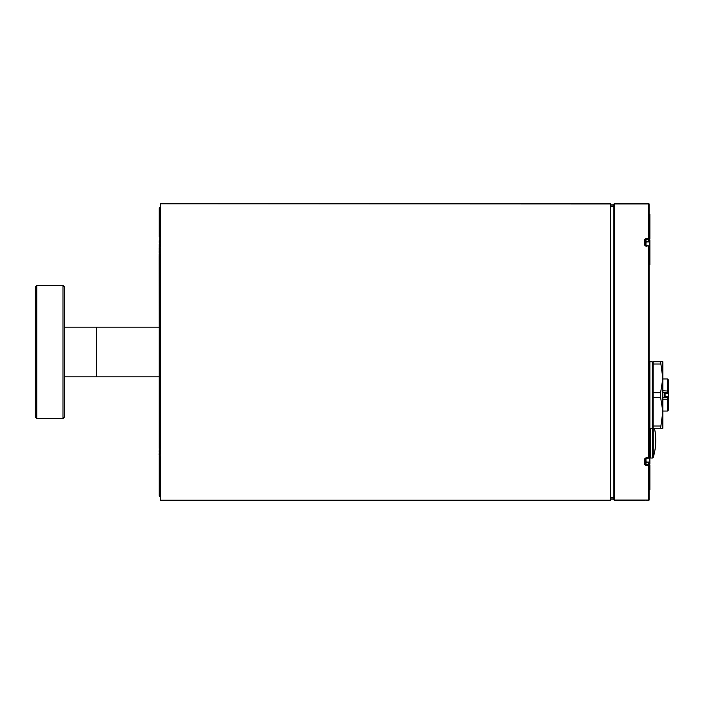 <?xml version="1.0" encoding="UTF-8"?>
<svg xmlns="http://www.w3.org/2000/svg" width="704" height="704" viewBox="0 0 704 704"><rect width="100%" height="100%" fill="white"/><g stroke="black" fill="none" stroke-linecap="round" stroke-linejoin="round"><path stroke-width="1.06" d="M159.236 261.941L159.236 442.059L159.236 376.842L96.633 376.842L96.633 327.158L96.633 376.842L96.633 327.158L159.236 327.158L159.166 256.362M159.236 450.569L159.368 448.58M159.5 449.812L159.104 454.714L159.597 454.714M159.183 454.766L159.368 456.509L159.588 454.766M159.368 447.04L159.236 448.782M159.183 450.718L159.368 450.226L159.183 450.718M159.368 453.323L159.183 452.83M159.166 450.762L159.078 451.22M159.183 248.178L159.183 249.234L159.183 248.178M159.183 251.17L159.183 253.282M159.183 255.218L159.183 256.274M159.183 248.538L159.368 254.971M159.518 247.412L159.368 247.94M159.368 256.291L159.368 257.039M159.183 255.922L159.183 256.432L159.236 255.922M159.368 252.454L159.183 250.087M159.183 255.816L159.183 254.294M159.236 456.034L159.236 496.047L159.808 496.637L159.808 467.509L159.236 467.139L160.794 467.509M159.236 454.714L159.236 452.98M159.236 247.834L159.236 244.288C159.236 236.042 159.236 236.042 159.236 244.288A0.59 0.581 0 0 1 159.808 243.698L160.794 243.241M159.236 324.025L159.236 379.975M159.236 467.227L159.236 461.349L159.817 460.759L159.808 458.427L159.236 458.779M159.808 246.277L159.808 243.698M610.755 203.975L610.755 500.192L160.794 500.192L160.794 203.808L610.755 203.975M610.755 500.192L610.755 500.685L160.794 500.685L160.794 500.192L610.755 500.192M610.755 203.315L610.755 203.808L160.794 203.808L160.794 203.315L610.755 203.315M649.097 264.554L649.88 264.554L649.88 239.906L649.097 239.906L649.097 238.92M645.973 245.995L645.973 241.85L648.322 241.85A0.783 0.651 180 0 0 649.097 241.199L649.097 204.591A0.783 0.607 180 0 0 648.322 203.975L648.322 238.498A0.783 0.466 -0 0 1 648.322 239.606L648.322 238.498L645.973 238.498L644.406 239.765L644.406 244.895L645.973 246.198L648.322 245.846L645.973 245.995L645.19 245.335A0.783 0.44 180 0 0 644.406 244.895M649.097 465.08L649.097 464.094L649.88 464.094L649.88 361.786L652.23 361.786L652.23 428.296L653.013 427.513L653.013 362.56L652.23 361.786M648.322 462.15L645.19 461.78L648.322 462.158L648.322 464.394A0.783 0.642 180 0 1 648.322 465.502L648.322 500.025L614.671 500.025A0.783 0.607 180 0 1 613.888 499.409A0.783 0.783 0 0 0 614.671 500.192L648.322 500.025L648.322 500.667A0.783 0.783 0 0 0 649.097 499.884L649.097 462.801A0.783 0.651 -0 0 0 648.322 462.15L645.973 462.15L645.973 457.802L644.406 459.105L644.406 464.235L645.973 465.502L648.322 465.502L648.322 464.394L645.973 464.394L645.19 463.778A0.783 0.466 180 0 1 644.406 464.235M649.097 239.122L649.097 239.906L649.097 239.122L649.88 239.122L649.88 214.465L649.097 214.465M649.097 489.535L649.88 489.535L649.88 464.878L649.097 464.878L649.097 464.094M649.88 455.875L649.889 428.296L652.23 428.296M652.467 428.261L652.467 458.031L653.215 457.477L653.215 428.261M652.467 458.031L650.672 458.031L650.672 428.296M645.973 462.15L645.19 462.035L645.19 463.778L645.19 458.665L645.973 458.005L648.322 458.154L649.097 457.371L649.097 248.864M649.106 429.062L649.097 438.469M649.097 266.895L649.097 353.17M649.097 423.403L649.097 425.366M649.097 204.116A0.783 0.783 0 0 0 648.322 203.333A0.783 0.783 -0 0 1 649.097 204.116A0.783 0.783 0 0 0 648.322 203.333L644.406 203.324L648.322 203.333L648.322 203.808L614.671 203.808A0.783 0.783 0 0 0 613.888 204.591A0.783 0.783 0 0 1 614.671 203.808L614.671 203.315L613.888 204.098L613.888 206.017L610.755 206.017M614.671 500.025L614.671 203.975A0.783 0.607 0 0 0 613.888 204.591L613.888 499.902L614.671 500.685L644.406 500.685A0.783 0.783 0 0 0 644.468 500.667L644.688 500.667M645.973 457.802L648.322 457.802L648.322 246.198L649.097 246.629A0.783 0.783 0 0 0 648.322 245.846L645.19 245.335L645.19 240.222A0.783 0.466 180 0 0 644.406 239.765M648.322 241.85L645.973 241.982L645.973 239.606L648.322 239.606L648.322 241.982A0.783 0.783 0 0 0 649.097 241.199A0.783 0.642 180 0 1 648.322 241.842L645.19 242.202L645.973 238.498M645.973 458.005L645.19 458.665A0.783 0.44 180 0 1 644.406 459.105M648.322 500.025A0.783 0.607 -0 0 0 649.097 499.409A0.783 0.783 0 0 1 648.322 500.192M648.322 458.005A0.783 0.642 180 0 0 649.097 457.371A0.783 0.783 0 0 1 648.322 458.154L645.973 458.154M649.097 246.629A0.783 0.642 0 0 0 648.322 245.995M645.19 246.013L645.19 239.703L645.19 242.202L645.973 241.982M648.322 462.158A0.783 0.642 0 0 1 649.097 462.801A0.783 0.783 0 0 0 648.322 462.018L648.322 462.158M613.888 497.807L610.755 497.807M645.19 241.965L645.973 241.85M645.19 241.463L645.19 239.703M160.794 449.882L159.817 449.882L159.236 448.122L159.236 352L160.794 352L159.236 352L159.236 448.122L160.794 448.51M159.236 462.572L159.236 463.311A0.59 0.59 180 0 1 159.817 462.73L159.817 462.026A0.59 0.546 180 0 0 159.236 462.572L159.236 461.516M159.236 467.174L159.817 467.509L159.817 462.73L160.794 462.73M159.236 447.515L159.236 442.561M159.236 448.835L159.236 449.302L159.236 448.835M159.236 376.842L159.236 447.691M160.794 467.526L159.808 467.509M159.817 243.074L159.817 236.491L159.236 236.852L160.794 236.491M160.794 255.49L159.236 255.878L159.236 327.158M159.236 212.661A0.59 0.581 0 0 1 159.808 212.08L159.808 207.363L159.236 207.953L159.236 236.773M159.817 243.241L159.236 242.484M159.236 256.309L159.236 254.698L159.236 255.878L159.817 255.508L159.817 254.118L159.236 254.698M159.236 216.427L159.808 215.987L159.808 236.491L160.794 236.474M35.2 287.047L35.2 416.953L36.766 418.519L36.766 285.481L35.2 287.047M62.982 418.519L64.548 416.953L64.548 287.047L62.982 285.481L62.982 418.519L36.766 418.519M660.59 361.75L653.074 361.75L653.074 428.261L660.59 428.261L662.851 411.629L660.59 397.258L660.59 392.753L662.851 378.374L660.59 361.75L662.851 361.75L662.851 428.261L660.59 428.261M653.013 426.096L653.013 363.906M662.851 418.871L662.851 374.334M660.59 392.753L653.074 392.753M653.074 364.003L660.59 364.003M660.59 426.008L653.074 426.008M653.074 397.258L660.59 397.258M668.8 382.422L668.606 384.182L668.606 382.422M664.69 395.982L664.69 394.055M668.606 398.596L668.606 396.959L664.69 396.572L665.086 393.052L668.606 393.052L668.606 408.311M668.606 408.698L667.427 408.698L668.606 408.698L668.606 398.913A1.17 1.17 45 0 0 667.427 397.742L667.427 396.959L668.606 396.959L668.606 398.913L667.427 399.23L667.427 397.742L662.851 397.742L667.427 397.742M667.427 381.313L668.606 381.313L668.606 391.415M668.606 388.089L668.606 384.762M668.606 381.313L668.606 391.09A1.17 1.17 -135 0 1 667.427 392.269L662.851 392.269M662.851 390.782L668.606 391.09A1.17 1.17 -135 0 1 667.427 392.269L667.427 393.052M653.013 367.55L653.013 422.462M159.808 460.302A0.59 0.581 0 0 1 159.236 459.712A0.59 0.581 180 0 0 159.262 459.906M159.262 245.335L159.808 245.573M610.755 206.193L613.888 206.193M614.671 203.975L648.322 203.975M645.973 462.018L645.973 465.502M614.671 203.315L644.406 203.324A0.783 0.783 0 0 1 644.468 203.333L648.322 203.333M648.322 500.667A0.783 0.783 0 0 0 649.097 499.884A0.783 0.783 0 0 1 648.322 500.667L645.973 500.667M159.808 448.501L159.808 255.499M160.794 462.026L159.817 462.026L159.817 460.926M159.236 487.573L160.794 488.022M159.236 491.339A0.59 0.581 -0 0 0 159.808 491.92L160.794 491.938M159.236 241.428A0.59 0.546 180 0 0 159.817 241.974L160.794 241.974M159.236 240.689A0.59 0.59 180 0 0 159.817 241.27L160.794 241.27M160.794 215.978L159.808 215.987L159.808 212.08L160.794 212.062M664.69 393.439L665.086 392.269M664.69 396.572L668.606 396.572M665.086 396.959L665.086 393.439L668.606 393.439M667.427 392.269L667.427 378.963L668.606 380.134L668.606 393.052M668.606 398.913L668.606 409.869L667.427 411.048L667.427 399.23L662.851 399.23M159.606 457.248L160.794 459.413M159.166 248.09L160.794 244.587M649.88 439.446L649.097 439.446M653.215 457.477A58.687 58.687 0 0 0 654.474 428.261M649.889 456.465L650.672 458.031M649.88 428.296L649.097 429.079M649.88 361.786L649.097 361.002M610.755 204.882L613.888 204.882M648.85 465.379L649.097 495.229M610.755 499.118L613.888 499.118M613.888 499.409A0.783 0.783 0 0 0 614.671 500.192M649.097 204.591A0.783 0.783 0 0 0 648.322 203.808M610.755 497.983L613.888 497.983M644.459 203.333L645.973 203.333M159.817 449.882L159.236 449.302M159.817 460.759L160.794 460.759M159.808 496.637L160.794 496.654M159.817 254.118L160.794 254.118M159.808 207.363L160.794 207.346M64.548 376.842L96.633 376.842L64.548 376.842M64.548 327.158L96.633 327.158L64.548 327.158M62.982 285.481L36.766 285.481M667.427 378.963L662.851 378.963M667.427 411.048L662.851 411.048"/></g></svg>
